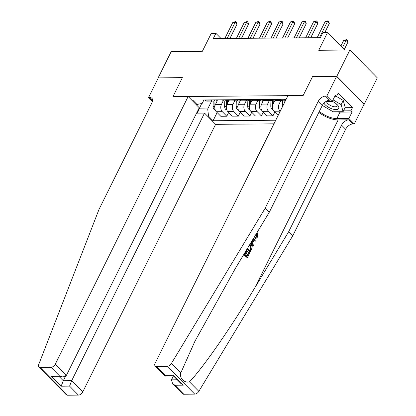 <?xml version="1.0" encoding="UTF-8"?>
<svg xmlns="http://www.w3.org/2000/svg" width="416" height="416" viewBox="0 0 416 416"><rect width="100%" height="100%" fill="white"/><g stroke="black" fill="none" stroke-linecap="round" stroke-linejoin="round"><path stroke-width="0.62" d="M336.612 76.352L312.562 76.554L303.15 95.519L287.966 95.649L155.126 363.241A3.884 2.246 -44.6 0 0 155.132 365.945A3.884 2.246 -44.6 0 0 156.328 366.376L167.268 366.288A3.884 2.246 -44.6 0 0 171.392 363.49L265.242 208.094L318.193 101.426A6.474 3.739 135.4 0 1 325.421 96.117L326.81 96.106L336.612 76.352L364.244 104.192L377.317 77.854L349.872 50.014L336.799 76.352L312.562 76.554L303.15 95.519L172.978 96.621L188.162 96.491L55.328 364.083L66.42 375.331L199.254 107.739L188.162 96.491M196.57 113.147L204.521 113.079L215.608 124.332L273.972 123.838M364.244 104.192L336.799 76.352M152.417 101.551L148.533 97.614L158.34 77.86L182.39 77.657L158.278 77.984M158.153 77.86L171.231 51.522L202.389 51.256L211.281 33.348L215.894 33.311L213.278 38.579L320.372 37.674L322.988 32.406L327.605 32.365L318.713 50.279L349.872 50.014M198.713 108.831L207.693 108.971L208.567 116.194L213.054 120.749L275.766 120.219M208.567 116.194L207.6 116.204M196.175 104.619L202.202 103.402L203.913 99.96M286.166 99.268L192.655 100.058L197.142 104.608M182.39 77.657L172.978 96.621L182.39 77.657M345.041 50.055L327.605 32.365M221.026 38.511L215.894 33.311M201.656 103.532L197.33 113.142M211.619 101.062L207.693 108.971M217.313 100.703L215.431 104.499A5.179 3.63 89.5 0 0 216.304 111.722L220.792 116.277L226.793 116.225L228.665 112.455M223.158 100.963L221.432 104.452A5.179 3.63 89.5 0 0 222.305 111.675L226.793 116.225M228.852 100.604L226.97 104.406A5.179 3.63 89.5 0 0 227.843 111.628L232.331 116.178L238.332 116.126L240.204 112.362M234.702 100.87L232.97 104.354A5.179 3.63 89.5 0 0 233.844 111.576L238.332 116.126M240.396 100.506L238.508 104.307A5.179 3.63 89.5 0 0 239.382 111.53L243.87 116.08L249.876 116.033L251.742 112.263M246.241 100.771L244.509 104.255A5.179 3.63 89.5 0 0 245.383 111.478L249.876 116.033M251.935 100.412L250.047 104.208A5.179 3.63 89.5 0 0 250.926 111.431L255.414 115.986L261.414 115.934L263.286 112.164M257.78 100.672L256.048 104.156A5.179 3.63 89.5 0 0 256.927 111.379L261.414 115.934M263.474 100.313L261.591 104.109A5.179 3.63 89.5 0 0 262.465 111.332L266.952 115.887L272.953 115.835L274.825 112.07M269.318 100.573L267.592 104.062A5.179 3.63 89.5 0 0 268.466 111.285L272.953 115.835M275.012 100.214L273.13 104.016A5.179 3.63 89.5 0 0 274.004 111.238L278.143 115.435M280.862 100.48L279.131 103.964A5.179 3.63 89.5 0 0 280.004 111.186L280.171 111.353M204.698 99.954L204.88 100.136A5.179 3.63 89.5 0 0 207.017 101.104L213.018 101.052A5.179 3.63 89.5 0 0 215.301 99.866M213.054 120.749L217.121 112.554M210.699 99.902L210.881 100.084A5.179 3.63 89.5 0 0 213.018 101.052M216.242 99.856L216.419 100.038A5.179 3.63 89.5 0 0 218.556 101.005L224.557 100.953A5.179 3.63 89.5 0 0 226.84 99.767M222.243 99.809L222.42 99.991A5.179 3.63 89.5 0 0 224.557 100.953M227.781 99.762L227.963 99.944A5.179 3.63 89.5 0 0 230.095 100.906L236.096 100.854A5.179 3.63 89.5 0 0 238.384 99.668M233.782 99.71L233.964 99.892A5.179 3.63 89.5 0 0 236.096 100.854M239.32 99.663L239.502 99.845A5.179 3.63 89.5 0 0 241.639 100.807L247.64 100.76A5.179 3.63 89.5 0 0 249.922 99.575M245.32 99.611L245.502 99.793A5.179 3.63 89.5 0 0 247.64 100.76M250.864 99.564L251.04 99.746A5.179 3.63 89.5 0 0 253.178 100.714L259.178 100.662A5.179 3.63 89.5 0 0 261.461 99.476M256.864 99.512L257.041 99.694A5.179 3.63 89.5 0 0 259.178 100.662M262.402 99.466L262.579 99.648A5.179 3.63 89.5 0 0 264.716 100.615L270.717 100.563A5.179 3.63 89.5 0 0 273.005 99.377M268.403 99.419L268.58 99.601A5.179 3.63 89.5 0 0 270.717 100.563M273.941 99.372L274.123 99.554A5.179 3.63 89.5 0 0 276.255 100.516L282.256 100.464A5.179 3.63 89.5 0 0 284.544 99.278M279.942 99.32L280.124 99.502A5.179 3.63 89.5 0 0 282.256 100.464M285.48 99.273L285.662 99.455A5.179 3.63 89.5 0 0 285.943 99.715M229.939 38.438L236.98 24.258L235.123 22.381L227.141 38.459M232.814 22.396L235.664 21.58L235.123 22.381L232.814 22.396L224.832 38.48M235.664 21.58L236.408 22.334L236.98 24.258M215.301 110.188L214.063 109.418A3.432 2.408 -90.5 0 1 213.086 106.527L213.21 101.041M216.018 103.308L216.096 100.183A9.906 6.942 -90.5 0 1 216.107 99.861M214.984 100.199L214.838 106.434M204.521 113.079L71.687 380.676L82.774 391.924A3.884 2.246 135.4 0 1 78.437 395.106L67.501 395.2A3.884 2.246 135.4 0 1 66.3 394.768L38.854 366.928A3.884 2.246 -44.6 0 0 40.05 367.359L67.501 395.2M215.608 124.332L82.774 391.924M38.854 366.928A3.884 2.246 -44.6 0 1 38.683 364.608L98.972 209.498L151.918 102.83A6.474 3.739 -44.6 0 0 151.913 98.322A6.474 3.739 -44.6 0 0 149.921 97.599L148.533 97.614M55.983 383.516L52.556 380.822L48.339 375.768M78.437 395.106L69.571 386.116L61.173 386.188L51.454 376.329L59.857 376.262L50.991 367.266L40.05 367.359M50.991 367.266A3.884 2.246 -44.6 0 0 55.328 364.083M65.463 376.355L63.284 380.744L71.687 380.676L69.571 386.116M61.173 386.188L63.284 380.744L59.592 377M51.454 376.329L54.678 377.042L63.081 376.969L66.42 375.331M59.857 376.262L63.081 376.969M326.81 96.106L332.186 101.561L335.4 95.082L336.591 96.288L334.797 96.304M345.077 107.713L352.477 107.645L338.156 93.127L336.591 96.288M352.477 107.645L350.906 110.807L352.092 112.013L348.878 118.492L354.255 123.947L364.062 104.192M173.368 376.038L171.486 379.834L177.247 379.782M319.353 111.389A14.565 6.084 -153.6 0 0 336.83 118.591L348.878 118.492M332.186 101.561L325.723 101.618M318.864 112.372A16.864 7.046 -153.6 0 0 338.146 119.928L348.811 119.839L352.872 123.958L354.255 123.947M244.535 253.224L245.305 254.004L246.953 250.682L247.468 251.202L245.82 254.524L247.359 256.09L249.21 252.361L248.659 252.366L246.995 255.72M246.953 250.682L246.225 250.687L244.821 253.51M243.766 254.498A16.864 7.046 -153.6 0 0 247.016 257.504L247.432 257.499L244.036 254.056M247.036 249.08A16.864 7.046 -153.6 0 0 249.912 251.67L250.328 251.664L247.317 248.612M250.052 251.384L251.035 249.402L250.827 245.357M256.209 233.626L256.62 236.527L257.156 236.522L256.922 233.62L256.37 233.626M265.242 208.094L269.303 212.212L235.482 268.216L194.912 341.286L180.757 372.991C179.218 378.061 184.47 383.391 189.472 381.831C202.576 368.415 231.145 327.298 254.805 287.815L288.626 231.816L292.687 235.934L345.639 129.267A6.474 3.739 135.4 0 1 352.872 123.958M250.78 242.887L252.621 246.21L253.037 246.21L251.202 242.185M253.724 240.672L255.554 241.129L253.828 240.458L252.491 243.152L253.505 245.263L253.037 246.21M325.421 96.117L329.482 100.24A6.474 3.739 135.4 0 0 322.254 105.544L269.303 212.212M189.472 381.831L198.838 391.331L292.687 235.934M288.626 231.816L341.578 125.143A6.474 3.739 135.4 0 1 348.811 119.839M156.328 366.376L165.194 375.367L173.597 375.3L183.316 385.154L174.912 385.226L183.778 394.217L194.714 394.124L167.268 366.288M198.838 391.331A3.884 2.246 135.4 0 1 194.714 394.124M183.778 394.217A3.884 2.246 135.4 0 1 182.577 393.786L172.578 383.635L171.486 379.834M352.092 112.013L340.044 112.112A14.565 6.084 26.4 0 1 336.549 111.753M343.507 110.869L350.906 110.807M165.194 375.367L165.173 376.106L173.555 376.038M173.597 375.3L173.54 376.022L180.976 383.568L183.316 385.154M174.912 385.226L172.578 383.635M254.483 236.751L255.913 237.5L257.156 236.522M256.922 233.62L257.509 232.877L257.712 236.959L255.866 238.503L253.984 237.583M257.509 232.877L256.818 232.882M253.042 239.132L256.027 240.183L255.554 241.129M251.659 241.426L252.112 242.367L253.183 240.209L252.543 239.959M253.183 240.209L252.45 240.214L251.753 241.618M249.985 244.202L250.65 244.197C252.08 245.632 252.346 247.369 251.451 249.402L251.035 249.402M251.451 249.402L250.328 251.664M249.21 252.361L249.725 252.881L247.432 257.499M249.709 250.255L250.255 250.255L250.9 248.95L250.354 248.955L249.709 250.255A16.864 7.046 26.4 0 1 247.541 248.248M250.718 247.14L251.326 247.135L250.198 245.076L249.46 245.086L250.718 247.14L250.354 248.955M250.198 245.076L249.714 244.65M241.478 38.34L248.518 24.164L246.662 22.282L238.68 38.366M244.353 22.303L247.208 21.481L246.662 22.282L244.353 22.303L236.371 38.381M247.208 21.481L247.946 22.235L248.518 24.164M253.022 38.241L260.057 24.066L258.201 22.183L250.219 38.267M255.897 22.204L258.747 21.382L258.201 22.183L255.897 22.204L247.91 38.288M258.747 21.382L259.49 22.136L260.057 24.066M264.56 38.147L271.596 23.967L269.745 22.084L261.763 38.168M267.436 22.105L270.286 21.289L269.745 22.084L267.436 22.105L259.454 38.189M270.286 21.289L271.029 22.038L271.596 23.967M226.84 110.089L225.607 109.32A3.432 2.408 -90.5 0 1 224.624 106.434L224.754 100.942M227.562 103.21L227.635 100.084A9.906 6.942 -90.5 0 1 227.646 99.762M226.528 100.1L226.382 106.34M238.378 109.99L237.146 109.226A3.432 2.408 -90.5 0 1 236.163 106.335L236.293 100.849M239.101 103.111L239.174 99.991A9.906 6.942 -90.5 0 1 239.184 99.663M238.066 100.006L237.921 106.241M249.922 109.897L248.685 109.127A3.432 2.408 -90.5 0 1 247.702 106.236L247.832 100.75M250.64 103.017L250.713 99.892A9.906 6.942 -90.5 0 1 250.728 99.564M249.605 99.908L249.46 106.142M276.099 38.048L283.14 23.868L281.284 21.991L273.302 38.069M278.975 22.006L281.83 21.19L281.284 21.991L278.975 22.006L270.993 38.09M281.83 21.19L282.568 21.944L283.14 23.868M261.461 109.798L260.224 109.028A3.432 2.408 -90.5 0 1 259.246 106.137L259.376 100.651M262.184 102.918L262.257 99.793A9.906 6.942 -90.5 0 1 262.267 99.471M261.149 99.809L260.998 106.044M323.934 103.158A8.414 3.515 -153.6 0 0 332.353 108.966A8.414 3.515 -153.6 0 0 338.406 108.862A8.414 3.515 -153.6 0 0 336.976 104.452A8.414 3.515 -153.6 0 0 332.296 101.338M326.544 101.608A5.762 2.408 -153.6 0 0 332.602 106.371A5.762 2.408 -153.6 0 0 336.955 106.018A5.762 2.408 -153.6 0 0 336.263 103.818M336.222 96.288L343.236 100.407L345.186 107.484L343.096 111.696L333.128 111.779L322.312 105.435M333.034 99.861L341.146 104.619L343.096 111.696M343.236 100.407L341.146 104.619M287.643 37.95L294.679 23.774L292.822 21.892L284.84 37.976M290.514 21.913L293.368 21.091L292.822 21.892L290.514 21.913L282.532 37.991M293.368 21.091L294.112 21.845L294.679 23.774M299.182 37.851L306.218 23.676L304.366 21.793L296.379 37.877M302.058 21.814L304.907 20.992L304.366 21.793L302.058 21.814L294.076 37.898M304.907 20.992L305.651 21.746L306.218 23.676M310.721 37.757L317.762 23.577L315.905 21.694L307.923 37.778M313.596 21.715L316.446 20.899L315.905 21.694L313.596 21.715L305.614 37.799M316.446 20.899L317.19 21.648L317.762 23.577M324.875 32.391L329.3 23.478L327.444 21.601L319.462 37.679M325.135 21.616L327.99 20.8L327.444 21.601L325.135 21.616L317.153 37.7M327.99 20.8L328.728 21.554L329.3 23.478M273 109.699L271.768 108.93A3.432 2.408 -90.5 0 1 270.785 106.044L270.915 100.552M273.723 102.82L273.796 99.694A9.906 6.942 -90.5 0 1 273.806 99.372M272.688 99.71L272.542 105.95M282.391 106.87A3.432 2.408 -90.5 0 1 282.324 105.945L282.454 100.459M285.303 101.01L285.334 99.601A9.906 6.942 -90.5 0 1 285.345 99.273M284.227 99.616L284.138 103.35M334.844 39.707L335.8 40.68M344.344 49.343L347.844 42.292L345.992 40.409L343.684 40.43L340.959 45.916M342.488 47.466L346.533 39.608L347.277 40.362L347.844 42.292M343.684 40.43L346.533 39.608M221.432 104.452L215.431 104.499M232.97 104.354L226.97 104.406M244.509 104.255L238.508 104.307M256.048 104.156L250.047 104.208M267.592 104.062L261.591 104.109M279.131 103.964L273.13 104.016M222.305 111.675L216.304 111.722M210.881 100.084L204.88 100.136M222.42 99.991L216.419 100.038M233.844 111.576L227.843 111.628M233.964 99.892L227.963 99.944M245.383 111.478L239.382 111.53M245.502 99.793L239.502 99.845M256.927 111.379L250.926 111.431M257.041 99.694L251.04 99.746M268.466 111.285L262.465 111.332M268.58 99.601L262.579 99.648M280.004 111.186L274.004 111.238M280.124 99.502L274.123 99.554M286.073 99.45L285.662 99.455M214.126 109.455L215.036 109.45M216.096 100.183L216.564 100.178M213.086 106.527L214.828 106.517M152.61 100.329L149.921 97.599M254.805 287.815L338.146 119.928M171.392 363.49L180.757 372.991M322.254 105.544L318.193 101.426M341.578 125.143L345.639 129.267M340.044 112.112L336.83 118.591M225.664 109.361L226.58 109.351M227.635 100.084L228.103 100.084M224.624 106.434L226.366 106.418M237.203 109.262L238.118 109.252M239.174 99.991L239.647 99.986M236.163 106.335L237.91 106.319M248.747 109.164L249.657 109.158M250.713 99.892L251.186 99.887M247.702 106.236L249.449 106.22M260.286 109.065L261.196 109.06M262.257 99.793L262.725 99.788M259.246 106.137L260.988 106.127M271.825 108.971L272.74 108.961M273.796 99.694L274.269 99.694M270.785 106.044L272.532 106.028M285.334 99.601L285.808 99.596M282.324 105.945L282.854 105.94M155.132 365.945L165.136 376.09M255.289 238.508L255.866 238.503"/></g></svg>
